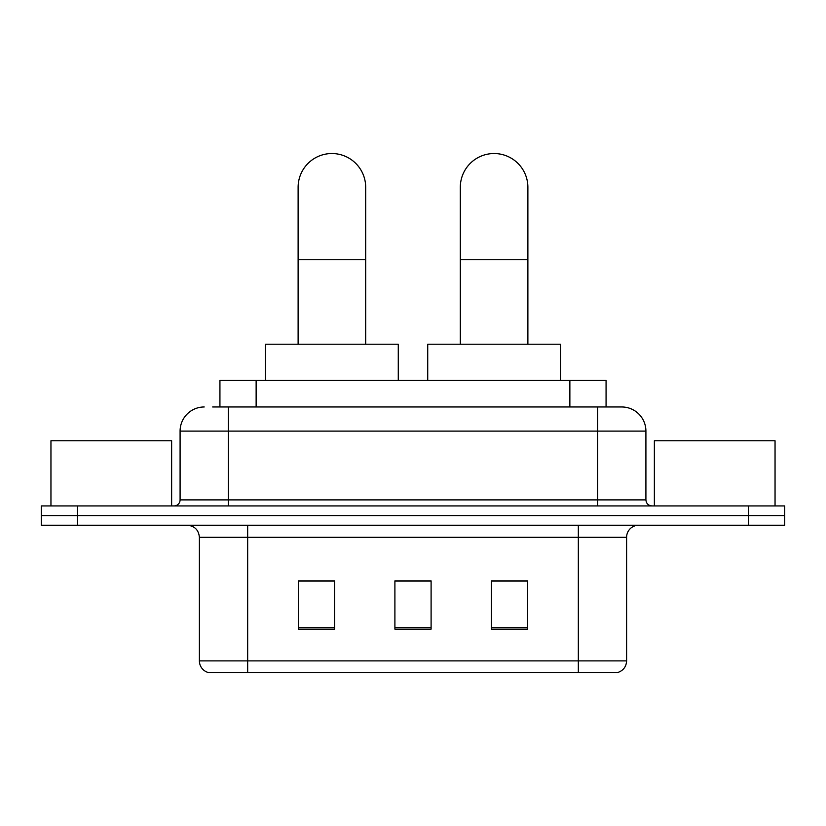 <?xml version="1.0" encoding="UTF-8"?>
<svg xmlns="http://www.w3.org/2000/svg" width="826" height="826" viewBox="0 0 826 826"><rect width="100%" height="100%" fill="white"/><g stroke="black" fill="none" stroke-linecap="round" stroke-linejoin="round"><path stroke-width="1.24" d="M219.933 406.97L219.933 380.414L606.067 380.414L606.067 406.97M213.222 406.97L621.41 406.97M212.674 406.97L228.358 406.97L228.358 431.1L180.089 431.1L180.089 499.895A6.03 6.03 0 0 1 174.049 505.925M204.218 406.97A24.14 24.14 0 0 0 180.089 431.1M621.782 406.97A24.14 24.14 0 0 1 645.911 431.1L645.911 499.895C646.273 503.561 648.286 505.564 651.951 505.925M77.499 505.925L41.3 505.925L41.3 515.579L77.499 515.579L41.3 515.579L41.3 525.233L77.499 525.233L77.499 515.579L748.501 515.579L77.499 515.579L77.499 505.925L748.501 505.925L748.501 515.579L784.7 515.579L748.501 515.579L748.501 525.233L77.499 525.233M748.501 525.233L784.7 525.233L784.7 505.925L748.501 505.925M626.604 660.883C626.273 666.665 623.372 670.526 617.92 672.467L578.334 672.467L578.334 660.883L626.604 660.883L626.604 537.303A12.07 12.07 0 0 1 638.674 525.233M199.396 660.883L247.666 660.883L247.666 672.467L578.334 672.467L208.08 672.467A12.07 12.07 0 0 1 199.396 660.883L199.396 537.303C198.674 529.972 194.657 525.945 187.326 525.233M527.649 629.144L527.649 580.864L491.439 580.864L491.439 629.144L527.649 629.144M334.561 629.144L334.561 580.864L298.351 580.864L298.351 629.144L334.561 629.144M431.1 629.144L431.1 580.864L394.9 580.864L394.9 629.144L431.1 629.144M431.1 581.112L394.9 581.112M334.561 581.112L298.351 581.112M527.649 581.112L491.439 581.112M171.632 505.925L171.632 440.754L50.954 440.754L50.954 505.925M298.114 344.215L298.114 187.326A33.794 33.794 0 0 1 331.897 153.533A33.794 33.794 0 0 1 365.691 187.326A33.794 33.794 0 0 0 331.897 153.533M365.691 344.215L365.691 187.326M398.277 380.414L398.277 344.215L265.528 344.215L265.528 380.414M460.309 344.215L460.309 187.326A33.794 33.794 0 0 1 494.103 153.533A33.794 33.794 0 0 1 527.886 187.326A33.794 33.794 0 0 0 494.103 153.533M527.886 344.215L527.886 187.326M560.472 380.414L560.472 344.215L427.723 344.215L427.723 380.414M775.046 505.925L775.046 440.754L654.368 440.754L654.368 505.925M256.132 406.97L256.132 380.414M569.868 406.97L569.868 380.414M228.358 505.925L228.358 499.895L645.911 499.895M180.089 499.895L228.358 499.895L228.358 431.1L597.642 431.1L597.642 505.925M645.911 431.1L597.642 431.1L597.642 406.97M578.334 525.233L578.334 537.303L199.396 537.303M626.604 537.303L578.334 537.303L578.334 660.883L247.666 660.883L247.666 525.233M431.1 627.461L394.9 627.461M334.561 627.461L298.351 627.461M527.649 627.461L491.439 627.461M298.114 259.736L365.691 259.736M460.309 259.736L527.886 259.736"/></g></svg>
